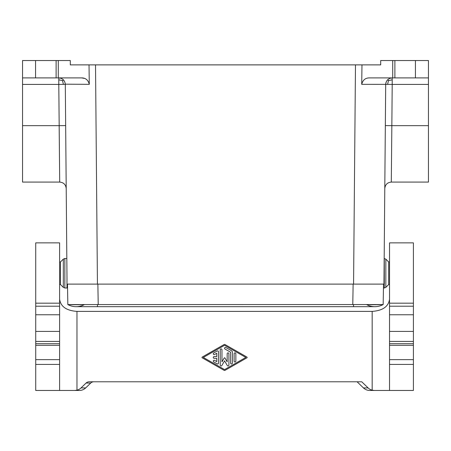 <?xml version="1.0" encoding="UTF-8"?>
<svg xmlns="http://www.w3.org/2000/svg" width="451" height="451" viewBox="0 0 451 451"><rect width="100%" height="100%" fill="white"/><g stroke="black" fill="none" stroke-linecap="round" stroke-linejoin="round"><path stroke-width="0.68" d="M63.134 79.562L63.512 79.923L62.537 80.633L58.793 79.804L58.793 84.41L22.55 84.41L22.55 182.086L59.701 182.086C63.625 182.469 65.795 184.622 66.212 188.541L66.821 258.491L64.843 258.491L64.843 288.014L66.985 288.014L66.985 276.937M67.013 280.308L65.299 84.174L89.281 84.343L89.022 64.876L355.478 64.876L353.567 284.107L67.047 284.107M65.666 125.598L66.212 188.541L65.666 125.598L59.154 125.654L59.701 182.086L58.793 84.41L65.305 84.354C64.865 80.458 62.695 78.305 58.793 77.899L58.793 79.804M385.701 84.174L383.953 284.107L353.567 284.107M389.534 284.542L388.666 284.542L388.666 261.963L385.83 259.128L384.291 258.491L383.953 284.107M387.759 79.658L388.463 80.633L387.601 84.371L385.695 84.354L385.334 125.598L391.846 125.654L391.299 182.086L391.846 125.654L428.45 125.654L428.45 77.899L369.363 77.899C365.316 77.938 362.767 80.086 361.719 84.343L385.695 84.354C386.135 80.458 388.305 78.305 392.207 77.899L392.026 77.905M355.478 64.876L361.978 64.876L361.719 84.343M361.978 64.876L380.695 64.876L380.695 60.535L392.714 60.535L392.714 77.899M428.45 77.899L428.45 60.535L392.714 60.535M384.788 188.541C385.205 184.622 387.375 182.469 391.299 182.086L428.45 182.086L428.45 125.654M89.022 64.876L70.305 64.876L70.305 60.535L22.55 60.535L22.55 77.899L81.637 77.899C85.684 77.938 88.233 80.086 89.281 84.343M388.666 261.963L389.534 261.963M388.463 80.633L392.207 79.804L392.207 77.899M357.096 381.783L363.455 387.922A8.986 8.682 -0 0 0 369.809 390.465L389.534 390.465L389.534 314.764L413.409 314.764L413.409 331.423L389.534 331.423M374.505 390.465L372.171 390.177A8.986 8.682 180 0 1 368.106 387.922L361.753 381.783L89.247 381.783A4.493 4.341 180 0 0 86.073 383.051L90.724 383.051A4.493 4.341 180 0 1 93.904 381.783M389.534 306.212L413.409 306.212L413.409 303.179L389.534 303.179L389.534 314.764M389.534 303.179L389.534 242.863L413.409 242.863L413.409 303.179M385.983 82.499L385.729 83.762M413.409 331.423L413.409 390.465L389.534 390.465M413.409 390.465L409.92 390.465M388.666 284.542L385.83 287.377L384.291 288.014L384.291 258.491M60.654 78.17L59.385 77.927M84.41 78.389L81.637 77.899M59.605 261.963L60.473 261.963L63.309 259.128L64.843 258.491M60.473 261.963L60.473 284.542L63.309 287.377L63.309 259.128M60.473 284.542L59.605 284.542M59.605 303.179L59.605 242.863L35.73 242.863L35.73 303.179L59.605 303.179L59.605 314.764L35.73 314.764L35.73 331.423L59.605 331.423L59.605 314.764M35.73 331.423L35.73 345.314L59.605 345.314L59.605 331.423M59.605 345.314L59.605 390.465L74.635 390.465L76.969 390.177L76.969 311.387L372.171 311.387C382.696 310.654 388.486 306.601 389.534 299.227M59.605 299.227C60.654 306.601 66.444 310.654 76.969 311.387M74.635 390.465L79.331 390.465A8.986 8.682 180 0 0 85.684 387.922L90.724 383.051M85.684 387.922L81.033 387.922L86.073 383.051M81.033 387.922A8.986 8.682 180 0 1 76.969 390.177M224.57 345.286L245.834 357.44L224.57 369.594L203.305 357.44L224.57 345.286M224.998 344.53L246.922 357.062A0.434 0.434 0 0 1 246.922 357.818L224.998 370.35A0.868 0.868 0 0 1 224.136 370.35L202.211 357.818A0.434 0.434 0 0 1 202.211 357.062L224.136 344.53A0.868 0.868 0 0 1 224.998 344.53M232.383 352.259L232.383 363.14A0.868 0.868 0 0 1 231.515 364.008A0.868 0.868 0 0 1 230.647 363.14L230.647 352.259L225.004 349.035A0.868 0.868 0 0 1 224.683 347.845A0.868 0.868 0 0 1 225.872 347.529L231.515 350.754A1.736 1.736 0 0 1 232.383 352.259M228.911 365.107L228.911 353.736A0.868 0.868 0 0 0 228.043 352.868A0.868 0.868 0 0 0 227.174 353.736L227.174 361.865L224.948 358.009A0.434 0.434 0 0 0 224.192 358.009L221.965 361.865L221.965 349.767A0.868 0.868 0 0 0 221.097 348.899A0.868 0.868 0 0 0 220.229 349.767L220.229 365.107A0.868 0.868 0 0 0 221.847 365.541L224.57 360.828L227.293 365.541A0.868 0.868 0 0 0 228.911 365.107M235.856 353.736L235.856 361.138A0.868 0.868 0 0 1 234.988 362.006A0.868 0.868 0 0 1 234.12 361.138L234.12 353.736A0.868 0.868 0 0 1 234.988 352.868A0.868 0.868 0 0 1 235.856 353.736M218.493 351.752L218.493 363.123A0.868 0.868 0 0 1 217.19 363.878L213.718 361.888A0.868 0.868 0 0 1 213.396 360.704A0.868 0.868 0 0 1 214.586 360.388L216.756 361.629L216.756 358.308L214.152 358.308A0.868 0.868 0 0 1 213.284 357.44A0.868 0.868 0 0 1 214.152 356.572L216.756 356.572L216.756 353.251L214.586 354.492A0.868 0.868 0 0 1 213.396 354.17A0.868 0.868 0 0 1 213.718 352.986L217.19 351.002A0.868 0.868 0 0 1 218.493 351.752M59.605 306.212L35.73 306.212L35.73 303.179M35.73 306.212L35.73 314.764M35.73 345.314L35.73 390.465L39.22 390.465M22.55 84.41L22.55 77.899M62.537 80.633L63.399 84.371M35.73 390.465L59.605 390.465M67.898 304.577L383.147 304.56A17.363 17.363 0 0 1 366.77 304.696L369.194 304.707M382.279 304.639L381.439 304.662M381.163 304.673L380.796 304.679M380.61 304.679L378.333 304.707M377.865 304.713L376.94 304.718M376.343 304.718L371.641 304.718M371.568 304.718L369.594 304.713M383.519 284.107L383.164 304.555A17.363 17.363 0 0 1 374.837 306.68L353.528 306.68L353.528 304.56M67.481 284.107L67.836 304.555A17.363 17.363 0 0 0 84.23 304.696L81.789 304.707M81.761 304.707L79.996 304.718M79.415 304.718L74.342 304.718M74.268 304.718L69.51 304.662M67.847 304.56A17.363 17.363 0 0 0 76.163 306.68L353.528 306.68M413.409 306.212L413.409 314.764M97.433 284.107L95.522 64.876M394.884 60.535L394.884 77.899M415.427 60.535L415.427 77.899M368.106 387.922L363.455 387.922M428.45 84.41L392.207 84.41L391.846 125.654M385.83 259.128L385.83 287.377M387.601 84.371L392.207 84.41L392.207 79.804M372.171 390.177L372.171 311.387M35.73 343.701L59.605 343.701M35.73 341.43L59.605 341.43M56.116 60.535L56.116 77.899M35.573 60.535L35.573 77.899M58.286 60.535L58.286 77.899M22.55 125.654L59.154 125.654M98.222 304.555L97.867 284.107M353.133 284.107L352.778 304.555M97.472 304.56L97.472 306.68M413.409 359.644L389.534 359.644M413.409 364.419L389.534 364.419M413.409 341.43L389.534 341.43M413.409 343.701L389.534 343.701M35.73 364.419L59.605 364.419M35.73 359.644L59.605 359.644M383.451 288.014L384.291 288.014M63.309 287.377L64.843 288.014M413.409 345.314L389.534 345.314"/></g></svg>
